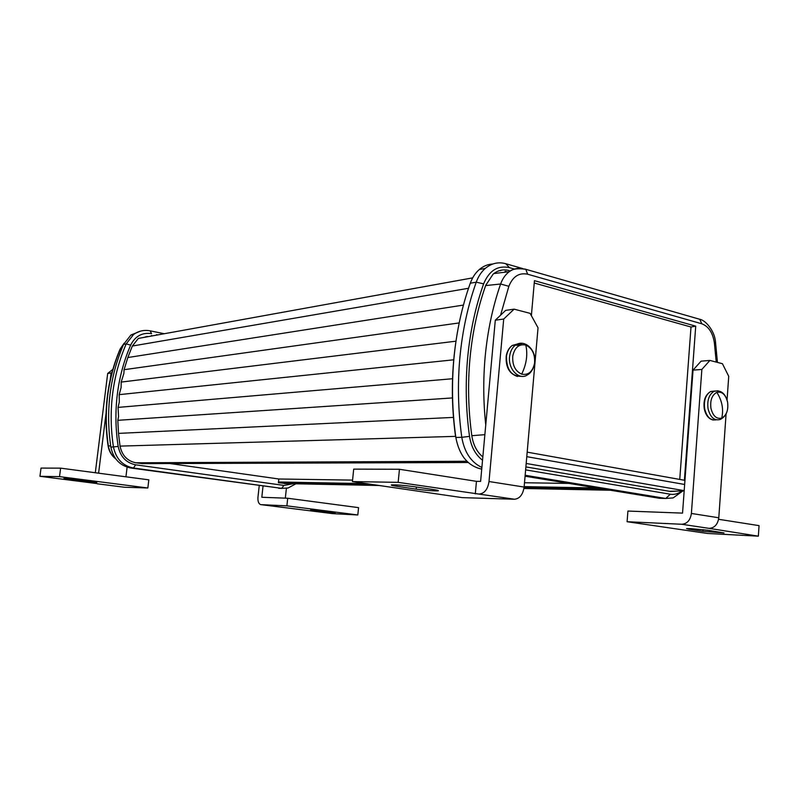 <?xml version="1.0" encoding="UTF-8"?>
<svg xmlns="http://www.w3.org/2000/svg" width="799" height="799" viewBox="0 0 799 799"><rect width="100%" height="100%" fill="white"/><g stroke="black" fill="none" stroke-linecap="round" stroke-linejoin="round"><path stroke-width="1.2" d="M716.863 392.359C722.046 391.28 725.612 394.526 727.559 402.097C728.538 410.027 726.601 415.35 721.747 418.077C716.563 419.275 712.968 416.049 710.96 408.409C709.981 400.369 711.949 395.016 716.863 392.359C722.116 400.778 723.744 409.358 721.747 418.077M521.687 374.152C515.165 371.145 512.199 365.083 512.788 355.984C514.736 347.355 519.08 343.72 525.802 345.078C532.244 348.174 535.16 354.197 534.571 363.155C532.703 371.705 528.409 375.38 521.687 374.152C526.531 364.094 527.909 354.396 525.802 345.078M690.686 528.628L707.734 530.236L724.034 532.953L702.98 531.325L689.187 529.298L686.551 528.598L690.686 528.628M96.829 482.516L63.93 478.391L96.829 482.516M295.92 483.785L288.039 488.009L281.647 488.359L133.483 468.024C122.676 465.847 116.015 458.856 113.468 447.05C110.731 429.363 110.442 411.685 112.599 394.007C114.836 376.349 119.361 359.65 126.202 343.92L133.563 334.521C138.587 330.916 144.12 329.687 150.142 330.836L151.56 333.632C142.172 332.304 135.201 336.129 130.656 345.098C123.955 360.569 119.51 376.978 117.323 394.336C115.206 411.705 115.495 429.073 118.182 446.451C120.399 456.778 126.222 462.891 135.66 464.808L283.975 485.412L293.173 483.735M459.195 322.926L124.065 369.697L127.83 357.533L463.44 305.068M124.065 369.697L123.865 373.443L121.188 382.082L455.979 341.183M121.188 382.082L121.088 387.625L119.181 394.646L453.732 359.8M119.181 394.646L119.311 402.027L118.062 407.4L452.534 378.736M118.062 407.4L118.542 416.639L117.823 420.314L452.434 397.942M117.823 420.314L118.492 433.388L453.452 417.398M482.836 456.928C476.923 451.984 473.258 444.963 471.839 435.884C468.244 409.897 467.635 383.969 470.012 358.102C472.469 332.264 477.712 308.005 485.732 285.323L493.093 274.177C497.967 270.202 503.32 268.993 509.143 270.551M482.536 460.224C475.535 454.851 471.19 446.911 469.522 436.384C465.877 410.057 465.258 383.78 467.675 357.572C470.172 331.395 475.485 306.816 483.625 283.845C489.188 270.561 497.777 265.158 509.412 267.625L514.806 269.163M523.075 268.674L505.787 263.71C498.326 261.692 491.495 263.261 485.283 268.414C481.338 271.86 478.321 276.454 476.244 282.177C467.924 305.528 462.481 330.516 459.924 357.143C457.457 383.8 458.077 410.526 461.792 437.303C464.369 452.244 471.07 462.301 481.877 467.465M492.823 264C487.879 264.239 483.375 266.087 479.31 269.533C475.365 272.968 472.359 277.533 470.281 283.226C461.972 306.446 456.549 331.305 453.992 357.772C451.515 384.279 452.134 410.846 455.839 437.472C459.215 455.25 467.645 465.757 481.148 468.993L481.727 469.093M484.863 434.666L471.81 435.705M515.085 345.148L519.74 345.328M500.883 270.621L499.405 270.641M522.376 268.574C517.682 267.765 513.308 268.814 509.243 271.7C505.417 274.556 502.541 278.661 500.613 284.005L485.642 285.583M524.563 268.963L525.792 269.303C517.712 268.104 512.199 268.903 509.243 271.7L493.872 273.548M505.098 271.29L507.385 271.93M679.749 479.43L691.005 327.011L534.251 283.026M531.375 315.685L534.451 280.669L695.719 326.152L691.005 327.011M695.719 326.152L684.393 480.259L527.17 452.144M716.234 362.087L714.366 342.711C712.738 332.644 708.553 326.342 701.832 323.805L527.66 274.217C519.11 272.439 512.838 276.474 508.853 286.302L500.574 315.206L505.657 310.382L514.097 309.163L530.087 313.348L538.037 327.78L524.124 487.06C522.936 494.591 519.73 498.646 514.526 499.235L398.162 482.356L352.419 481.587L462.271 497.637L514.526 499.235M693.043 370.127L682.546 513.118L627.924 511.06L627.085 521.717L681.727 524.264C687.12 523.844 690.346 520.239 691.395 513.457L701.852 369.458L693.043 370.127L701.083 361.158L709.902 360.429L722.426 363.705L728.728 376.299L727.07 399.919M398.162 482.356L399.45 469.273L476.454 481.338L480.608 481.398L495.3 320.199L500.574 315.206M433.378 489.547C437.642 490.196 439.19 490.636 438.012 490.856C433.328 491.015 426.057 490.436 416.199 489.138L396.614 486.261C392.059 485.572 390.421 485.103 391.68 484.873C396.394 484.713 403.715 485.303 413.632 486.621L433.378 489.547M352.419 481.587L353.697 469.123L399.45 469.273M476.454 481.338L475.305 493.882M524.124 487.06L489.018 481.527C487.789 489.208 484.603 493.363 479.46 493.992M489.018 481.527L503.71 319.041L514.097 309.163M495.3 320.199L503.71 319.041M726.081 413.962L718.79 517.772C717.762 524.434 714.546 527.969 709.132 528.369L758.351 536.169L759.05 525.632L718.601 519.29M758.351 536.169L707.534 533.472L627.085 521.717M701.852 369.458L709.902 360.429M525.153 475.275L665.747 498.456L673.158 497.907L682.875 490.926M525.073 476.214L659.435 498.286L663.739 498.396M681.966 490.956C678.331 493.762 674.456 494.851 670.321 494.211L525.622 469.882M676.274 491.115L670.521 491.485L525.882 466.916M469.522 436.384L461.792 437.303L455.839 437.472L455.6 436.783C451.245 405.243 451.285 374.022 455.7 343.131M142.572 463.63L135.9 462.801C127.331 461.053 122.037 455.49 120.04 446.112L118.492 433.388M127.83 357.533L132.324 346.037L138.337 338.426L472.678 277.872M151.331 335.6L152.569 335.85M287.35 483.615L278.402 482.736L278.811 478.991L352.569 480.119M524.504 482.746L568.998 483.425M278.811 478.991L169.877 463.53M115.565 458.616C111.64 455.39 109.233 451.135 108.344 445.852L110.691 445.972M108.065 445.772L108.344 445.852C103.411 411.735 107.416 379.415 120.359 348.893L121.838 348.484M120.01 349.313L124.065 343.31M148.075 336.669L146.826 336.419M39.95 476.304L59.535 476.633L60.624 468.144L41.019 468.084L39.95 476.304L96.479 483.515M95.311 472.738L107.685 373.453L111.061 372.993L110.282 379.325M106.037 413.413L98.607 473.178M59.535 476.633L147.845 487.989L148.824 479.839L60.624 468.144M112.819 369.408L107.685 373.453M147.845 487.989L124.374 487.24M127.111 467.165L125.932 476.803M112.03 372.224L111.061 372.993M310.681 510.231L319.7 510.691L335.21 512.868L310.731 509.762M357.812 514.965L286.891 505.857L261.003 504.648L332.793 513.647L357.812 514.965L358.561 507.635L287.71 498.246L261.812 497.268L263.031 486.142M259.236 485.612L257.967 497.118C257.687 501.153 258.536 503.63 260.514 504.569L261.003 504.648M286.891 505.857L287.71 498.246M285.333 498.157L286.392 488.329M146.287 336.988L145.398 336.808M281.997 488.399L130.816 468.014C120.05 465.847 113.398 458.886 110.861 447.12C105.538 410.926 109.773 376.679 123.565 344.379L130.906 335.021L140.734 331.066M157.803 334.901L156.554 334.651M150.142 330.836L164.284 333.732M716.234 419.825C710.661 420.763 706.815 417.158 704.708 408.998C703.629 400.539 705.627 394.706 710.711 391.5L714.905 391.021M727.579 402.067C728.668 410.596 726.221 416.399 720.249 419.465C714.426 420.993 710.361 417.458 708.074 408.848C706.985 400.369 708.983 394.516 714.076 391.3L718.061 390.781M508.853 286.302L500.613 284.005C492.733 306.706 487.58 330.956 485.163 356.773C483.115 379.365 483.305 402.087 485.752 424.928M521.557 376.319C511.44 376.529 506.416 369.797 506.486 356.114C507.245 351.38 509.163 347.825 512.239 345.468L518.791 343.61M534.601 363.535C532.563 372.484 527.959 374.641 527.66 374.741C519.2 381.063 507.395 368.778 509.692 355.785C510.451 351.031 512.369 347.475 515.455 345.108L522.746 343.35M84.834 480.579L84.734 481.358M118.182 446.451L110.861 447.12M684.174 490.896L669.482 491.315M526.181 463.47L684.194 490.646M526.781 456.668L684.643 484.474M701.832 323.805L699.754 319.28L525.792 269.293L527.66 274.217M714.366 342.711L715.534 342.381C714.915 331.195 705.617 320.149 699.754 319.29L698.566 318.941M709.132 528.369L681.727 524.264M718.79 517.772L691.395 513.457M470.281 283.226L476.244 282.177L483.625 283.845M481.148 468.993L481.737 468.993M659.435 498.286L665.747 498.456L670.321 494.211M505.787 263.71L509.412 267.625M120.04 446.112L455.54 436.364M132.324 346.037L468.524 288.279M284.174 483.545L379.225 485.502M523.944 488.479L610.546 490.256M279.031 482.826L373.792 484.703M524.054 487.69L604.633 489.288M278.481 481.987L366.551 483.645M524.164 486.621L596.743 487.989M141.832 463.63L468.214 462.511M135.9 462.801L466.906 461.263M115.775 458.906C111.56 455.66 108.994 451.305 108.075 445.832C103.141 411.775 107.176 379.485 120.16 348.963L124.085 343.27M97.278 483.785L124.654 487.27M283.975 485.412L281.647 488.359L278.651 488.279M135.66 464.808L133.483 468.024L130.816 468.014M130.656 345.098L126.202 343.92L123.565 344.379M322.826 511.09L322.756 511.779M69.503 478.741L69.413 479.4M703.1 529.647L702.98 531.325M689.187 529.298L689.237 528.568M416.199 489.138L416.409 487.03M396.753 484.923L396.614 486.261M727.569 401.957C725.332 393.288 720.838 389.742 714.076 391.3L710.711 391.5C705.327 394.706 703.18 400.529 704.289 408.958C705.707 415.24 708.653 418.926 713.137 420.004M517.532 376.469C509.343 373.822 505.567 367.061 506.206 356.184C506.995 351.42 509.003 347.855 512.239 345.468L515.455 345.108C524.743 338.426 536.928 350.411 534.651 363.225M715.544 342.441L717.442 362.406M485.283 268.414L479.31 269.533M130.906 335.021L133.563 334.521"/></g></svg>
